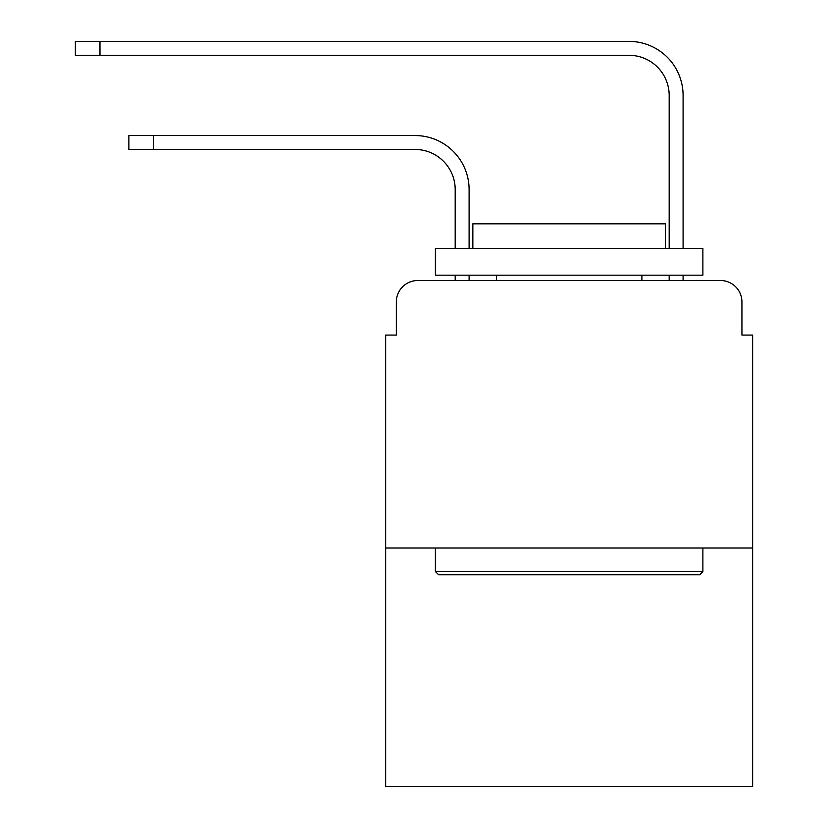 <?xml version="1.0" encoding="UTF-8"?>
<svg xmlns="http://www.w3.org/2000/svg" width="828" height="828" viewBox="0 0 828 828"><rect width="100%" height="100%" fill="white"/><g stroke="black" fill="none" stroke-linecap="round" stroke-linejoin="round"><path stroke-width="1.24" d="M396.343 301.93L396.343 335.092L396.343 301.93A21.393 21.393 0 0 1 417.747 280.526L455.193 280.526L455.193 275.175M752.631 548.012L385.651 548.012L385.651 786.6L752.631 786.6L752.631 335.092L741.929 335.092L741.929 301.93A21.393 21.393 0 0 0 720.536 280.526L417.747 280.526M385.651 548.012L385.651 335.092L396.343 335.092M469.103 280.526L469.103 275.175L469.103 280.526L469.103 275.175L469.103 280.526L469.103 275.175L469.103 280.526L485.684 280.526M652.588 280.526L669.179 280.526L669.179 275.175M683.09 280.526L683.09 275.175L683.09 280.526L683.09 275.175L683.09 280.526L683.09 275.175L683.09 280.526L720.536 280.526M741.929 335.092L741.929 301.93M469.103 189.581L469.103 248.431L469.103 189.581A54.027 54.027 0 0 0 415.066 135.554L153.47 135.554L153.47 149.464L128.868 149.464L128.868 135.554L153.47 135.554M153.47 149.464L415.066 149.464A40.127 40.127 0 0 1 455.193 189.581L455.193 248.431M683.09 95.427L683.09 248.431L683.09 95.427A54.027 54.027 0 0 0 629.052 41.4L99.981 41.4L99.981 55.31L75.369 55.31L75.369 41.4L99.981 41.4M99.981 55.31L629.052 55.31A40.127 40.127 0 0 1 669.179 95.427L669.179 248.431M415.066 149.464A40.127 40.127 0 0 1 455.193 189.581A40.127 40.127 0 0 0 415.066 149.464A40.127 40.127 0 0 1 455.193 189.581A40.127 40.127 0 0 0 415.066 149.464A40.127 40.127 0 0 1 455.193 189.581M629.052 55.31A40.127 40.127 0 0 1 669.179 95.427A40.127 40.127 0 0 0 629.052 55.31A40.127 40.127 0 0 1 669.179 95.427A40.127 40.127 0 0 0 629.052 55.31A40.127 40.127 0 0 1 669.179 95.427M699.67 574.756L438.612 574.756L435.393 571.548L702.879 571.548L699.67 574.756M435.393 248.431L702.879 248.431L702.879 275.175L435.393 275.175L435.393 248.431M665.433 248.431L665.433 223.819L472.85 223.819L472.85 248.431M435.393 548.012L435.393 571.548M702.879 548.012L702.879 571.548M496.386 275.175L496.386 280.526M641.897 275.175L641.897 280.526"/></g></svg>
